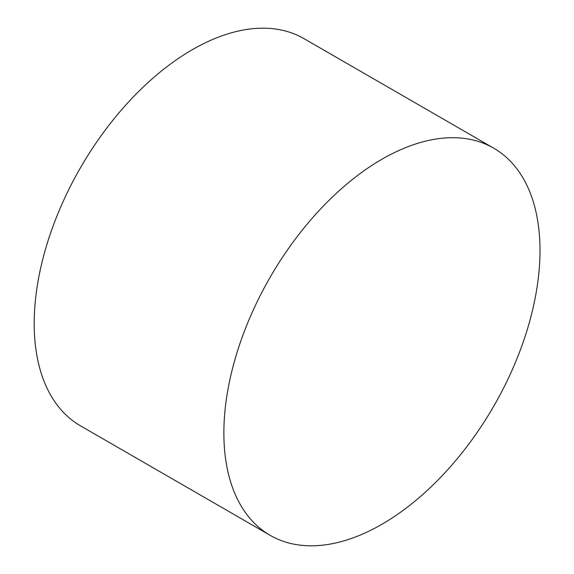 <?xml version="1.0" encoding="UTF-8"?>
<svg xmlns="http://www.w3.org/2000/svg" width="574" height="574" viewBox="0 0 574 574"><rect width="100%" height="100%" fill="white"/><g stroke="black" fill="none" stroke-linecap="round" stroke-linejoin="round"><path stroke-width="0.86" d="M270.167 535.341L80.489 425.836A223.537 129.057 -60 0 1 80.489 167.716A223.537 129.057 -60 0 1 304.026 38.659L493.697 148.164A223.537 129.057 -60 0 1 527.965 327.288A223.537 129.057 -60 0 1 381.932 524.27A223.537 129.057 -60 0 1 270.167 535.341A223.537 129.057 -60 0 1 270.167 277.228A223.537 129.057 -60 0 1 493.697 148.164"/></g></svg>
